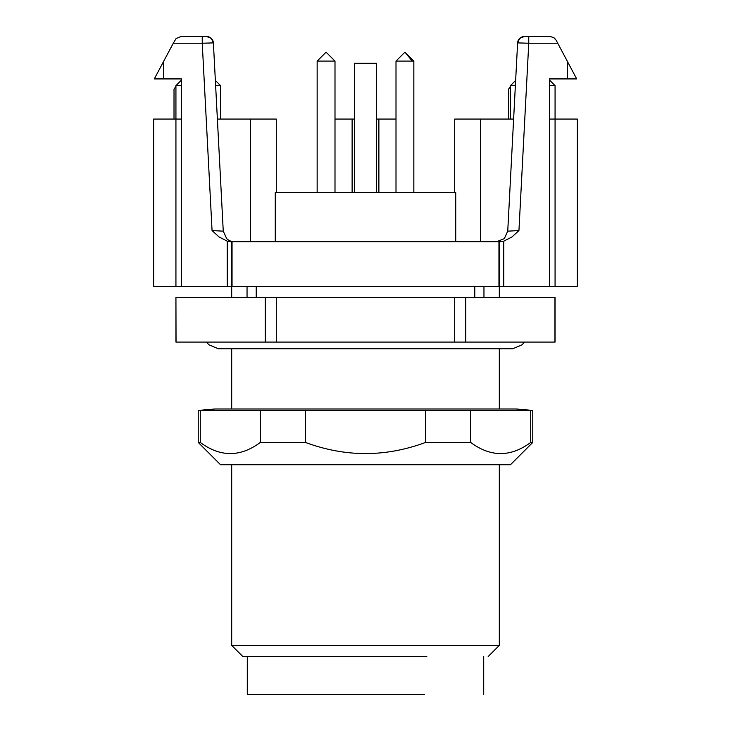 <?xml version="1.0" encoding="UTF-8"?>
<svg xmlns="http://www.w3.org/2000/svg" width="731" height="731" viewBox="0 0 731 731"><rect width="100%" height="100%" fill="white"/><g stroke="black" fill="none" stroke-linecap="round" stroke-linejoin="round"><path stroke-width="1.1" d="M275.267 241.723L275.267 192.664L455.733 192.664L455.733 241.723M275.267 192.664L276.291 192.664L276.291 119.071L217.381 119.071M480.422 241.723L480.422 119.071L454.709 119.071L454.709 192.664L455.733 192.664M334.999 61.084L317.153 61.084L326.072 52.157L334.999 61.084L334.999 192.664L317.391 192.664M413.847 61.084L412.266 61.084L404.928 52.157L413.847 61.084L413.847 192.664L397.582 192.664M250.578 241.723L250.578 119.071M549.493 119.071L577.362 119.071L577.362 286.333L503.769 286.333L503.769 241.157L511.919 236.99L503.769 241.157L500.507 241.723L230.484 241.723M181.507 119.071L175.933 119.071L175.933 85.609L181.507 85.609M503.769 286.333L231.69 286.333L231.69 241.723L231.69 286.333L175.933 286.333L175.933 119.071L153.638 119.071L153.638 286.333L175.933 286.333M223.257 231.16L226.72 238.662A11.148 11.148 0 0 0 234.395 241.723A11.148 11.148 0 0 1 226.72 238.662L223.257 231.16L213.388 42.891L202.24 43.239L212.063 230.576L223.257 231.16M212.063 230.576L219.09 236.972L227.231 241.157L230.466 241.723M499.31 297.48L499.31 241.723M511.919 236.99L518.937 230.576L528.76 43.239L517.612 42.891L507.743 231.16L518.937 230.576M507.743 231.16L504.28 238.662L496.605 241.723M480.422 119.071L513.619 119.071M549.493 286.333L549.493 78.921L567.329 78.921L567.329 61.294L556.063 40.095L553.595 37.509L554.884 38.505M474.775 286.333L474.775 297.48M256.225 286.333L256.225 297.48M163.671 78.921L163.671 61.294L154.296 78.921L181.507 78.921L181.507 286.333M550.151 36.55L553.595 37.509L550.151 36.55L528.76 36.55L528.76 43.239L557.726 43.239M180.849 36.55L176.116 38.505L180.849 36.55L202.24 36.55L202.24 43.239L173.274 43.239L163.671 61.294M519.686 38.387L517.612 42.891A6.689 6.689 0 0 1 519.686 38.387L524.291 36.55A6.689 6.689 0 0 0 519.686 38.387M528.76 36.55L524.291 36.55M213.388 42.891A6.689 6.689 0 0 0 211.314 38.387A6.689 6.689 0 0 1 213.388 42.891L211.314 38.387A6.689 6.689 0 0 0 206.709 36.55A6.689 6.689 0 0 1 211.314 38.387L206.709 36.55L202.24 36.55M378.877 192.664L378.877 119.071L376.648 119.071M354.352 119.071L334.999 119.071M352.123 192.664L352.123 119.071M555.067 286.333L555.067 85.609L549.493 85.618M176.043 297.48L555.067 297.48L555.067 342.081L175.933 342.081L175.933 297.48L176.043 342.081M174.015 119.071L174.015 89.219L175.933 86.359M354.352 192.664L354.352 63.314L376.648 63.314L376.648 192.664M499.31 348.769L499.31 408.985L231.69 408.985L231.69 348.769M530.724 442.438L532.762 442.438L510.457 464.742L220.543 464.742L198.238 442.438L198.238 410.447L214.96 408.985L516.04 408.985L532.762 410.447L470.673 410.447L470.673 442.438C490.684 457.268 510.695 457.268 530.724 442.438L530.724 410.447M198.238 410.447L200.276 410.447L200.276 442.438C220.287 457.268 240.307 457.268 260.327 442.438L260.327 410.447L470.673 410.447M198.238 442.438L200.276 442.438M260.327 442.438L305.448 442.438C345.471 457.268 385.502 457.268 425.552 442.438L425.552 410.447M425.552 442.438L470.673 442.438M305.448 442.438L305.448 410.447M231.69 464.742L231.69 645.391L242.838 656.539L426.831 656.539M231.69 645.391L499.31 645.391L488.162 656.539M424.601 694.45L247.297 694.45L247.297 656.539M260.327 410.447L200.276 410.447M220.543 119.071L220.543 85.609L215.627 85.618M554.957 342.081L554.957 297.48M465.748 342.081L465.748 297.48M454.709 342.081L454.709 297.48M276.291 342.081L276.291 297.48M265.252 342.081L265.252 297.48M508.538 119.071L508.538 89.219L510.457 86.359M515.373 85.609L510.457 85.618L510.457 119.071M176.116 38.505L173.274 43.239M412.266 61.084L396.001 61.084L396.001 192.664M396.001 119.071L378.877 119.071M567.329 78.921L576.704 78.921L567.329 61.294M483.959 286.333L483.959 297.48M231.69 286.333L231.69 297.48M247.041 286.333L247.041 297.48M232.047 286.333L232.047 241.723M498.953 286.333L498.953 241.723M227.231 286.333L227.231 241.157M549.493 80.035L555.067 85.609M181.507 80.035L175.933 85.618M524.282 342.081L522.299 344.703L512.687 348.769L218.313 348.769L208.701 344.703L206.718 342.081M532.762 442.438L532.762 410.447M483.703 656.539L483.703 694.45M499.31 464.742L499.31 645.391M215.362 80.437L220.543 85.609M515.638 80.437L510.457 85.618M404.928 52.157L396.001 61.084M317.153 61.084L317.153 192.664"/></g></svg>
